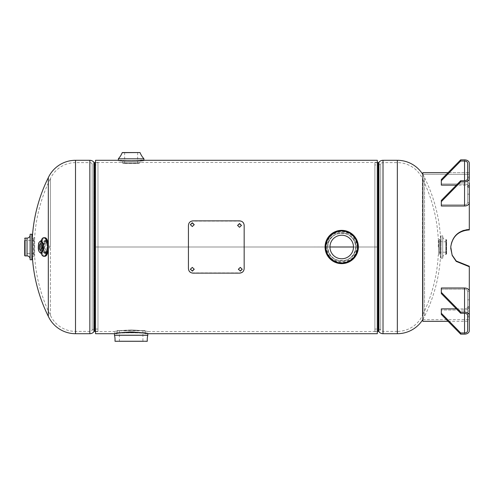 <?xml version="1.0" encoding="UTF-8"?>
<svg xmlns="http://www.w3.org/2000/svg" width="494" height="494" viewBox="0 0 494 494"><rect width="100%" height="100%" fill="white"/><g stroke="black" fill="none" stroke-linecap="round" stroke-linejoin="round"><path stroke-width="0.37" stroke-dasharray="2.47 1.85" d="M95.533 333.703L95.533 162.415L121.592 162.415C120.999 163.001 141.272 163.008 140.697 162.415C141.296 163.001 121.005 163.001 121.592 162.415L121.592 160.297C120.863 160.896 141.401 160.902 140.697 160.297C141.432 160.896 120.876 160.896 121.592 160.297L118.369 160.297C117.578 161.322 144.711 161.328 143.921 160.297L139.469 160.297C139.987 160.729 122.321 160.735 122.821 160.297C122.308 160.735 139.981 160.735 139.469 160.297L139.469 163.211L122.821 163.211L122.821 160.297L118.369 160.297M356.909 247.006C357.835 227.345 325.552 227.419 326.503 247C327.318 256.38 332.382 261.573 341.7 262.586C351.018 261.585 356.088 256.392 356.909 247.006L356.909 247.006C356.088 237.608 351.024 232.415 341.712 231.414C332.388 232.427 327.318 237.62 326.503 247C325.571 266.624 357.854 266.606 356.909 247.006M131.151 329.912C120.974 330.474 115.386 331.029 114.392 331.585C115.38 331.029 120.962 330.474 131.145 329.912C120.974 330.474 115.386 331.029 114.392 331.585C115.38 331.029 120.962 330.474 131.145 329.912C141.315 330.474 146.897 331.029 147.897 331.585C146.928 331.036 141.346 330.474 131.151 329.912C141.315 330.474 146.897 331.029 147.897 331.585C146.928 331.036 141.346 330.474 131.151 329.912M131.151 331.987C120.863 332.573 115.275 333.147 114.392 333.703C115.3 333.147 120.888 332.573 131.145 331.987L145.18 333.197L145.18 330.789L117.115 330.789L117.115 333.197M377.317 333.703L377.317 247L95.533 247L95.533 160.297M95.533 162.415L95.533 331.585L95.533 247L329.943 246.994A11.77 11.77 0 0 0 341.706 258.77A11.77 11.77 0 0 0 353.476 247L377.317 246.994L353.476 247A11.77 11.77 0 0 0 341.706 235.23A11.77 11.77 0 0 0 329.943 247L95.533 247L377.317 247L377.317 162.415L377.317 331.585L377.317 160.297M145.934 333.327L147.897 333.703L147.897 331.585L377.317 331.585M440.605 247L440.605 239.238L440.605 247M438.277 247L438.277 239.238L438.277 247M422.852 319.482A29.998 29.998 0 0 0 424.537 316.364A156.067 156.067 0 0 0 440.605 254.762L438.277 254.762A153.739 153.739 0 0 1 422.444 315.357L422.444 247L422.444 315.357A27.676 27.676 0 0 1 397.337 331.381L397.337 162.619A27.676 27.676 0 0 1 422.444 178.643L422.444 247L422.444 178.643A153.739 153.739 0 0 1 438.277 239.238L440.605 239.238A156.067 156.067 0 0 0 424.537 177.636L424.537 316.364L424.537 177.636A29.998 29.998 0 0 0 422.852 174.518M374.89 331.351L374.89 162.649L374.89 331.351L377.317 331.351M374.89 162.649L377.317 162.649M397.337 331.381L383.017 331.381L383.017 162.619L383.017 331.381A2.902 2.902 0 0 1 380.689 330.22A2.902 2.902 0 0 0 378.367 329.06L378.367 164.94L378.367 329.06L374.89 329.06L374.89 164.94L378.367 164.94A2.902 2.902 0 0 0 380.689 163.78A2.902 2.902 0 0 1 383.017 162.619L397.337 162.619L397.337 331.381M374.89 164.94L374.89 329.06M34.66 256.306L34.66 237.694L32.332 237.694L32.332 256.306L34.66 256.306A153.739 153.739 0 0 0 50.413 315.357A27.676 27.676 0 0 0 75.514 331.381L89.84 331.381L89.84 162.619L89.84 331.381A2.902 2.902 0 0 0 92.162 330.22A2.902 2.902 0 0 1 94.484 329.06L94.484 164.94L94.484 329.06L97.966 329.06L97.966 164.94L94.484 164.94A2.902 2.902 0 0 1 92.162 163.78A2.902 2.902 0 0 0 89.84 162.619L75.514 162.619L75.514 331.381L75.514 162.619A27.676 27.676 0 0 0 50.413 178.643L50.413 247L50.413 178.643A153.739 153.739 0 0 0 34.66 237.694L34.66 256.306M47.615 247L44.997 240.405L42.379 247L44.997 253.595L47.615 247M44.522 247L47.14 240.405L49.758 247L47.14 253.595L44.522 247M48.319 244.598L48.319 249.402M48.319 316.364L48.319 177.636M97.966 162.649L97.966 331.351L97.966 162.649L95.533 162.649M97.966 331.351L95.533 331.351M50.413 315.357L50.413 247L50.413 315.357M97.966 164.94L97.966 329.06M115.17 341.447L147.126 341.447M144.995 330.603L117.3 330.603M145.18 333.271L145.18 333.703C146.051 332.548 116.244 332.542 117.115 333.703C116.238 332.548 146.033 332.542 145.18 333.703L147.792 333.703C148.824 332.073 113.472 332.073 114.497 333.703L117.115 333.703L117.115 333.271M142.914 341.447L119.381 341.447L142.914 341.447L142.914 330.603L119.381 330.603L142.914 330.603M119.381 341.447L119.381 330.603M325.608 247A16.104 16.104 0 0 1 341.706 230.896A16.104 16.104 0 0 1 357.81 247A16.104 16.104 0 0 1 341.706 263.104A16.104 16.104 0 0 1 325.608 247M355.742 247A14.036 14.036 0 0 0 341.706 232.964A14.036 14.036 0 0 0 327.676 247C326.806 265.099 356.606 265.111 355.742 247C356.619 228.92 326.824 228.864 327.676 247A14.036 14.036 0 0 0 341.706 261.036A14.036 14.036 0 0 0 355.742 247A14.036 14.036 0 0 1 341.706 261.036A14.036 14.036 0 0 1 327.676 247M325.064 247C326.046 236.885 331.598 231.34 341.7 230.352C351.821 231.334 357.372 236.885 358.354 247C357.372 257.108 351.827 262.654 341.718 263.648C331.61 262.678 326.059 257.127 325.064 247M33.987 253.502L24.7 253.502L24.7 240.498L33.987 240.498L33.987 253.502L33.987 240.498M32.332 255.33A0.37 0.37 0 0 1 32.431 255.318L32.431 238.682L32.431 255.318L33.617 255.318A0.37 0.37 0 0 0 33.987 254.947L33.987 239.053L33.987 254.947M32.332 238.67A0.37 0.37 0 0 0 32.431 238.682L33.617 238.682A0.37 0.37 0 0 1 33.987 239.053M32.054 255.688L32.054 238.312L32.054 255.688M30.128 259.004L30.128 234.996L30.128 259.004M30.128 259.758L30.128 234.242M32.054 259.585L32.054 234.415M124.642 152.553L137.647 152.553L124.642 152.553L124.642 163.397L137.647 163.397L124.642 163.397M123.006 163.397L139.283 163.397M137.647 152.553L137.647 163.397M438.863 241.801L438.863 252.199L438.863 241.801L446.607 241.801L446.607 252.199L446.607 241.801M438.863 252.199L446.607 252.199M438.863 253.786A0.37 0.37 0 0 0 439.234 254.157L439.234 239.843L439.234 254.157L440.426 254.157A0.37 0.37 0 0 1 440.796 254.534L440.796 239.467A0.37 0.37 0 0 1 440.426 239.843L440.426 254.157L440.426 239.843L439.234 239.843A0.37 0.37 0 0 0 438.863 240.214L438.863 253.786L438.863 240.214M440.796 239.467L440.796 254.534M442.729 235.786L442.729 258.214L442.729 235.786L440.796 235.959L440.796 258.041L440.796 235.959M442.729 258.214L440.796 258.041M442.729 257.454A3.094 3.094 0 0 1 445.823 254.354L445.823 239.646L445.823 254.354L446.236 254.354L446.236 239.646L445.823 239.646A3.094 3.094 0 0 1 442.729 236.546L442.729 257.454L442.729 236.546M446.607 253.984L446.607 240.016A0.37 0.37 0 0 0 446.236 239.646L446.236 254.354A0.37 0.37 0 0 0 446.607 253.984L446.607 240.016M46.294 250.347A3.347 1.309 -90 0 0 47.603 247A3.347 1.309 -90 0 0 46.294 243.653A3.347 1.309 -90 0 0 44.991 247A3.347 1.309 -90 0 0 46.294 250.347L40.594 250.347M46.294 243.653L40.594 243.653M45.213 253.002L45.954 253.002A6.002 2.347 90 0 1 43.608 247A6.002 2.347 90 0 1 45.954 240.998A6.002 2.347 90 0 1 48.301 247A6.002 2.347 90 0 1 45.954 253.002C49.159 251.082 48.004 249.451 48.523 246.938C48.69 243.869 47.832 241.887 45.954 240.998L45.213 240.998A6.002 2.347 90 0 1 47.56 247A6.002 2.347 90 0 1 45.213 253.002A6.002 2.347 90 0 1 42.867 247A6.002 2.347 90 0 1 45.213 240.998C45.479 240.38 46.09 241.424 47.054 244.122L46.856 250.699C45.905 252.78 45.355 253.546 45.213 253.002M41.095 253.2A9.287 3.631 90 0 1 41.095 240.8A9.275 3.625 90 0 0 41.101 253.2M469.3 308.336L467.639 308.336L467.639 317.018L467.639 307.311L467.639 317.018L467.639 308.336L469.3 308.336L469.3 307.311L469.3 330.776L469.3 266.612L456.203 261.295L452.152 255.268L450.75 247C452.343 236.391 458.525 230.667 469.3 229.834L469.3 174.345L422.852 174.345L422.852 321.316M450.719 248.093L450.75 247C451.121 237.237 459.753 229.197 469.3 229.438L469.3 172.684L448.077 172.684L469.3 172.684L469.3 202.633A4.755 3.365 0 0 1 464.545 205.998L441.321 205.998L441.321 204.825L464.545 204.825A3.094 2.192 0 0 0 467.639 202.633L467.639 187.306L469.3 187.306L469.3 194.148L469.3 187.306A4.755 3.365 0 0 0 464.545 183.947L441.321 183.947L464.545 183.947A4.755 3.365 0 0 1 469.3 187.306L469.3 163.224L469.3 186.689L469.3 180.742L469.3 186.689L467.639 186.689L467.639 176.982L467.639 186.689L467.639 176.982L467.639 186.689L469.3 186.689M469.3 266.26L469.3 319.655L469.3 266.26M450.756 247L450.719 248.124M469.3 172.684L469.3 174.345L469.3 172.684L422.852 172.684L422.852 319.655L422.852 174.345L469.3 174.345L469.3 229.92M469.3 229.438L469.3 229.834M469.3 266.612L469.3 266.173M422.852 174.345L422.852 172.684L422.852 174.345L469.3 174.345M460.674 313.258L460.674 312.084L441.321 292.38L441.321 293.553L441.321 289.175L441.321 293.553L460.674 313.258L464.545 313.258A3.094 2.192 0 0 1 467.639 315.45L467.639 330.776A3.094 2.192 0 0 1 464.545 332.968L460.674 332.968L460.674 334.142L441.321 314.437L441.321 310.053L464.545 310.053A4.755 3.365 180 0 0 469.3 306.694L469.3 299.852L469.3 306.694A4.755 3.365 180 0 1 464.545 310.053L441.321 310.053L441.321 314.437L441.321 308.88L464.545 308.88A3.094 2.192 180 0 0 467.639 306.694L467.639 291.367L469.3 291.367L469.3 315.45A4.755 3.365 0 0 0 464.545 312.084L464.545 288.002A4.755 3.365 180 0 1 469.3 291.367L467.639 291.367A3.094 2.192 180 0 0 464.545 289.175L441.321 289.175L441.321 288.002L464.545 288.002M456.37 308.88L464.545 308.88A3.094 2.192 180 0 0 467.639 306.694L469.3 306.694L469.3 330.776A4.755 3.365 0 0 1 464.545 334.142L460.674 334.142M441.321 292.38L441.321 288.002L441.321 289.175L464.545 289.175A3.094 2.192 180 0 1 467.639 291.367L467.639 330.776L467.639 306.694L469.3 306.694M467.639 299.852L469.3 299.852L467.639 299.852M441.321 180.742L441.321 185.12L441.321 179.563L441.321 180.742L460.674 161.032L464.545 161.032A3.094 2.192 180 0 1 467.639 163.224L467.639 178.55A3.094 2.192 180 0 1 464.545 180.742L460.674 180.742L441.321 200.447L441.321 205.998L441.321 200.447L441.321 204.825L464.545 204.825A3.094 2.192 0 0 0 467.639 202.633L469.3 202.633L469.3 176.982L469.3 182.928L467.639 182.928L469.3 182.928M460.674 161.032L460.674 159.858L441.321 179.563L441.321 185.12L464.545 185.12A3.094 2.192 0 0 1 467.639 187.306A3.094 2.192 0 0 0 464.545 185.12L456.37 185.12M469.3 187.306L467.639 187.306L467.639 202.633L467.639 178.55L467.639 202.633L469.3 202.633M467.639 194.148L469.3 194.148L467.639 194.148M460.674 159.858L464.545 159.858L464.545 183.947L464.545 159.858A4.755 3.365 180 0 1 469.3 163.224L469.3 178.55A4.755 3.365 180 0 1 464.545 181.916L460.674 181.916L441.321 201.62M460.674 180.742L460.674 181.916M460.674 312.084L464.545 312.084M460.674 332.968L441.321 313.258M242.233 269.187L240.3 267.217L238.367 269.181M194.235 269.187L192.302 267.217L190.369 269.181M237.589 225.492L239.522 227.456L241.455 225.492M190.369 224.739L192.302 226.709L194.235 224.745M244.166 225.35L244.166 268.464C243.906 271.187 242.356 272.669 239.522 272.916L193.074 272.916C190.252 272.682 188.708 271.194 188.43 268.464L188.43 225.536C188.696 222.813 190.246 221.331 193.074 221.084L239.522 221.084C242.344 221.318 243.894 222.806 244.166 225.536M378.138 331.351L378.138 162.649M378.923 331.727L378.923 162.273M380.689 330.22L380.689 163.78L380.689 330.22M383.017 333.703L383.017 160.297M397.337 160.297L397.337 333.703M94.718 162.649L94.718 331.351M93.928 162.273L93.928 331.727M92.162 163.78L92.162 330.22L92.162 163.78M89.84 160.297L89.84 333.703M75.514 333.703L75.514 160.297M114.503 335.272L147.786 335.272M147.311 341.243L114.985 341.243M147.792 335.228L114.497 335.228M327.862 247A13.851 13.851 0 0 1 341.706 233.149A13.851 13.851 0 0 1 355.557 247A13.851 13.851 0 0 1 341.706 260.851A13.851 13.851 0 0 1 327.862 247M33.617 238.682L33.617 255.318L33.617 238.682M27.028 255.904L27.028 238.096M25.071 255.904L25.071 238.096M30.14 259.77L30.14 234.23M31.869 259.77L31.869 234.23M122.197 152.677L140.098 152.677M118.369 158.821L143.921 158.821M143.871 158.698L118.418 158.698M440.981 258.226L440.981 235.774L440.981 258.226M442.717 258.226L442.717 235.774L442.717 258.226M46.294 241.368A5.632 2.198 90 0 1 48.498 247A5.632 2.198 90 0 1 46.294 252.632A5.632 2.198 90 0 1 44.096 247A5.632 2.198 90 0 1 46.294 241.368M44.874 253.373A6.373 2.489 90 0 1 42.379 247A6.373 2.489 90 0 1 44.874 240.627A6.373 2.489 90 0 1 47.362 247A6.373 2.489 90 0 1 44.874 253.373M46.313 255.324A9.102 3.557 90 0 1 44.874 256.102A9.102 3.557 90 0 1 41.317 247A9.102 3.557 90 0 1 44.874 237.898A9.102 3.557 90 0 1 46.313 238.676M40.946 253.194A6.194 2.421 90 0 1 38.532 247A6.194 2.421 90 0 1 40.946 240.806A6.194 2.421 90 0 0 38.52 247A6.194 2.421 90 0 0 40.94 253.194M43.805 256.287A9.287 3.631 90 0 1 40.181 247A9.287 3.631 90 0 1 43.805 237.713C39.119 237.12 39.119 256.88 43.812 256.287M44.701 256.287A9.287 3.631 90 0 1 41.07 247A9.287 3.631 90 0 1 44.701 237.713M464.545 334.142L464.545 310.053L464.545 334.142M464.545 313.258L464.545 332.968M469.3 315.999L467.639 315.999L469.3 315.999M469.3 313.258L467.639 313.258L469.3 313.258M469.3 311.072L467.639 311.072L469.3 311.072M464.545 180.742L464.545 161.032M469.3 185.664L467.639 185.664L469.3 185.664M469.3 180.742L467.639 180.742L469.3 180.742M469.3 178.001L467.639 178.001L469.3 178.001M464.545 181.916L464.545 205.998M377.317 162.415L140.697 162.415L140.697 160.297M95.533 331.585L114.392 331.585L114.392 333.703M47.14 240.405L44.997 240.405M47.14 253.595L44.997 253.595M41.817 240.535C40.366 242.202 39.606 250.563 41.817 253.465M448.077 321.316L469.3 321.316M422.852 319.655L469.3 319.655M469.3 307.311L467.639 307.311L469.3 307.311M469.3 317.018L467.639 317.018L469.3 317.018M469.3 176.982L467.639 176.982L469.3 176.982"/><path stroke-width="0.74" d="M131.151 331.987C120.863 332.573 115.275 333.147 114.392 333.703C115.3 333.147 120.888 332.573 131.145 331.987C141.42 332.573 147.002 333.147 147.897 333.703C147.002 333.147 141.42 332.573 131.151 331.987M118.369 158.821L143.921 158.821L118.369 158.821L118.369 160.297L95.533 160.297L95.533 333.703L114.392 333.703M140.697 160.297L377.317 160.297L377.317 333.703L147.897 333.703M145.18 333.271L145.934 333.327M353.476 247L329.943 247A11.77 11.77 0 0 1 341.706 235.23A11.77 11.77 0 0 1 353.476 247L329.943 246.994A11.77 11.77 0 0 0 341.706 258.77A11.77 11.77 0 0 0 353.476 247M397.337 160.297L383.017 160.297L383.017 333.703L397.337 333.703L397.337 160.297A29.998 29.998 0 0 1 422.852 174.518M422.852 319.482A29.998 29.998 0 0 1 397.337 333.703M377.317 331.351L378.138 331.351A1.007 1.007 0 0 1 378.923 331.727A5.224 5.224 0 0 0 383.017 333.703M377.317 162.649L378.138 162.649L378.138 331.351M383.017 160.297A5.224 5.224 0 0 0 378.923 162.273A1.007 1.007 0 0 1 378.138 162.649M75.514 333.703L89.84 333.703L89.84 160.297L75.514 160.297L75.514 333.703A29.998 29.998 0 0 1 48.319 316.364L48.319 249.402M48.319 244.598L48.319 177.636A29.998 29.998 0 0 1 75.514 160.297M48.319 316.364A156.067 156.067 0 0 1 32.332 256.306L32.332 237.694A156.067 156.067 0 0 1 48.319 177.636M95.533 162.649L94.718 162.649A1.007 1.007 0 0 1 93.928 162.273A5.224 5.224 0 0 0 89.84 160.297M95.533 331.351L94.718 331.351L94.718 162.649M89.84 333.703A5.224 5.224 0 0 0 93.928 331.727A1.007 1.007 0 0 1 94.718 331.351M114.497 335.228L147.792 335.228L147.792 333.703C148.805 332.067 113.459 332.073 114.497 333.703L114.503 335.272A18.933 18.933 0 0 1 114.985 341.243L147.311 341.243L114.985 341.243M147.792 335.228L147.786 335.272A18.933 18.933 0 0 0 147.311 341.243M325.064 247A16.648 16.648 0 0 1 341.706 230.352A16.648 16.648 0 0 1 358.354 247A16.648 16.648 0 0 1 341.706 263.648A16.648 16.648 0 0 1 325.064 247A16.642 16.642 0 0 0 341.706 263.642A16.642 16.642 0 0 0 358.348 247A16.642 16.642 0 0 0 341.706 230.358A16.642 16.642 0 0 0 325.064 247A16.648 16.648 0 0 0 341.706 263.648A16.648 16.648 0 0 0 358.354 247M24.7 240.498L24.7 255.534A0.37 0.37 0 0 0 25.071 255.904L27.028 255.904A3.094 3.094 0 0 1 30.128 259.004M32.332 238.67A0.37 0.37 0 0 1 32.054 238.312M32.332 255.33A0.37 0.37 0 0 0 32.054 255.688M31.869 259.77L31.869 234.23L31.869 259.77L30.128 259.758L30.128 234.242L31.869 234.23M30.128 234.996A3.094 3.094 0 0 1 27.028 238.096L27.028 255.904M24.7 238.466A0.37 0.37 0 0 1 25.071 238.096L27.028 238.096M24.7 255.534L24.7 253.502M122.37 152.553L139.925 152.553L122.197 152.677A18.933 18.933 0 0 1 118.418 158.698M139.925 152.553L122.197 152.677M143.921 158.821L143.921 160.297C144.717 161.322 117.597 161.328 118.369 160.297M143.871 158.698A18.933 18.933 0 0 1 140.098 152.677M40.594 243.653A3.347 1.309 -90 0 0 39.292 247A3.347 1.309 -90 0 0 40.594 250.347A3.347 1.309 -90 0 0 41.904 247A3.347 1.309 -90 0 0 40.594 243.653M44.701 237.713L43.812 237.713A9.287 3.631 90 0 1 43.812 237.713A9.287 3.631 90 0 1 47.443 247A9.287 3.631 90 0 1 43.812 256.287A9.287 3.631 90 0 1 41.095 253.2A9.275 3.625 90 0 0 43.799 256.275A9.275 3.625 90 0 0 47.424 247A9.275 3.625 90 0 0 43.799 237.725A9.275 3.625 90 0 0 41.101 240.8A9.287 3.631 90 0 1 43.799 237.713A9.287 3.631 90 0 1 47.43 247A9.287 3.631 90 0 1 43.799 256.287L44.701 256.287A9.287 3.631 90 0 0 48.332 247A9.287 3.631 90 0 0 44.701 237.713C49.561 237.262 49.561 256.738 44.701 256.287M41.694 253.299L40.946 253.194C39.014 252.292 38.131 250.248 38.291 247.062C38.822 244.456 37.661 242.745 40.94 240.806L40.946 240.806A6.194 2.421 90 0 1 43.355 247A6.194 2.421 90 0 1 40.94 253.194A6.194 2.421 90 0 0 43.367 247A6.194 2.421 90 0 0 40.946 240.806L41.694 240.702M448.077 321.316L422.852 321.316L422.852 172.684L448.077 172.684L422.852 172.684M469.3 182.928L469.3 229.525C458.531 230.377 452.35 236.2 450.756 247L452.152 255.361L456.197 261.382L469.3 266.704L469.3 306.694M450.719 248.136L452.152 255.182L456.203 261.067L469.3 266.26L456.221 260.993L452.164 255.12L450.719 248.093M469.3 229.525L469.3 229.92C458.531 230.747 452.35 236.441 450.756 247L450.756 247M469.3 266.704L469.3 266.26M460.674 334.142L460.674 332.968L441.321 313.258L441.321 314.437L460.674 334.142L464.545 334.142A4.755 3.365 0 0 0 469.3 330.776L469.3 308.336M441.321 313.258L441.321 308.88L456.37 308.88M460.674 332.968L464.545 332.968L464.545 313.258L460.674 313.258L460.674 312.084L441.321 292.38L441.321 288.002L464.545 288.002A4.755 3.365 180 0 1 469.3 291.367L469.3 315.45A4.755 3.365 0 0 0 464.545 312.084L460.674 312.084M460.674 313.258L441.321 293.553L441.321 292.38M464.545 332.968A3.094 2.192 0 0 0 467.639 330.776L467.639 315.45A3.094 2.192 0 0 0 464.545 313.258M460.674 181.916L460.674 180.742L441.321 200.447L441.321 201.62L460.674 181.916L464.545 181.916L464.545 205.998A4.755 3.365 0 0 0 469.3 202.633M441.321 201.62L441.321 205.998L464.545 205.998M460.674 180.742L464.545 180.742A3.094 2.192 180 0 0 467.639 178.55L467.639 163.224A3.094 2.192 180 0 0 464.545 161.032L460.674 161.032L460.674 159.858L441.321 179.563L441.321 185.12L456.37 185.12M460.674 161.032L441.321 180.742M464.545 181.916A4.755 3.365 180 0 0 469.3 178.55L469.3 163.224A4.755 3.365 180 0 0 464.545 159.858L460.674 159.858M469.3 186.689L469.3 187.306M238.367 269.181L240.3 270.947L242.233 269.187M240.3 271.157L242.233 269.279L240.3 267.39L238.361 269.279L240.3 270.947M190.369 269.181L192.302 270.947L194.235 269.187M192.302 271.157L194.235 269.279L192.302 267.39L190.369 269.279L192.302 270.947M241.455 225.492L239.522 223.72L237.589 225.492M239.522 227.289L241.461 225.406L239.522 223.523L237.589 225.4L239.522 227.289M194.235 224.745L192.302 222.979L190.369 224.739M192.302 226.536L194.235 224.653L192.302 222.775L190.369 224.647L192.302 226.536M244.166 225.35L244.166 268.65C243.906 271.391 242.356 272.892 239.522 273.139L193.074 273.139C190.252 272.898 188.708 271.404 188.43 268.65L188.43 225.35C188.696 222.609 190.246 221.108 193.074 220.861L239.522 220.861C242.344 221.102 243.894 222.596 244.166 225.35M378.923 162.273L378.923 331.727M93.928 331.727L93.928 162.273M147.786 335.272L114.503 335.272M357.687 247A15.975 15.975 0 0 0 341.706 231.025A15.975 15.975 0 0 0 325.731 247A15.975 15.975 0 0 0 341.706 262.975A15.975 15.975 0 0 0 357.687 247M325.546 247A16.16 16.16 0 0 1 341.706 230.84A16.16 16.16 0 0 1 357.872 247A16.16 16.16 0 0 1 341.706 263.16A16.16 16.16 0 0 1 325.546 247C325.639 242.079 327.528 237.978 331.208 234.712C335.259 231.408 339.847 230.229 344.985 231.173C353.012 233.409 357.304 238.688 357.872 247C357.304 255.312 353.012 260.591 344.985 262.827C335.389 265.154 325.213 256.874 325.546 247M30.14 234.23L30.14 259.77M25.071 238.096L25.071 255.904M46.313 238.676A9.102 3.557 90 0 1 48.431 247A9.102 3.557 90 0 1 46.313 255.324M40.594 241.177A5.823 2.272 90 0 1 42.873 247A5.823 2.272 90 0 1 40.594 252.823A5.823 2.272 90 0 1 38.322 247A5.823 2.272 90 0 1 40.594 241.177M464.545 312.084L464.545 288.002M464.545 161.032L464.545 180.742"/></g></svg>
